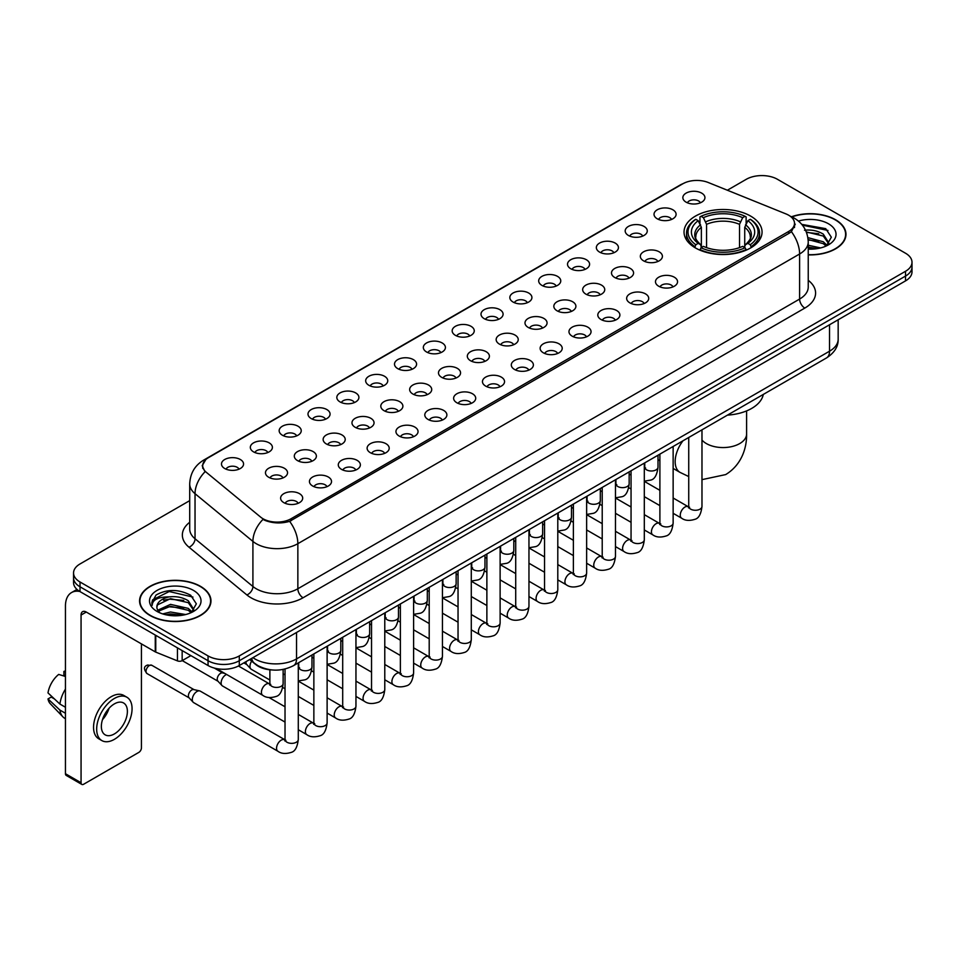 <?xml version="1.0" encoding="UTF-8"?>
<svg xmlns="http://www.w3.org/2000/svg" width="960" height="960" viewBox="0 0 960 960"><rect width="100%" height="100%" fill="white"/><g stroke="black" fill="none" stroke-linecap="round" stroke-linejoin="round"><path stroke-width="1.44" d="M750.636 216.096A39.012 22.524 0 0 0 708.12 211.212A39.012 22.524 0 0 0 684.036 232.02A39.012 22.524 0 0 0 695.46 247.944A39.012 22.524 0 0 0 737.976 252.828A39.012 22.524 0 0 0 762.06 232.02A39.012 22.524 0 0 0 750.636 216.096M657.252 218.796A11.04 6.372 180 0 1 655.068 216.996A11.04 6.372 180 0 1 658.716 209.076A11.04 6.372 180 0 1 672.864 209.784A11.04 6.372 180 0 1 675.06 216.996A11.04 6.372 180 0 1 657.252 218.796M671.52 219.456A6.624 3.828 0 0 0 669.744 217.596A6.624 3.828 0 0 0 663.216 216.624A6.624 3.828 0 0 0 658.596 219.456M628.416 235.452A11.04 6.372 180 0 1 626.232 233.64A11.04 6.372 180 0 1 629.88 225.72A11.04 6.372 180 0 1 644.028 226.428A11.04 6.372 180 0 1 646.224 233.64A11.04 6.372 180 0 1 628.416 235.452M642.684 236.112A6.624 3.828 0 0 0 640.908 234.24A6.624 3.828 0 0 0 634.38 233.28A6.624 3.828 0 0 0 629.76 236.112M599.58 252.096A11.04 6.372 180 0 1 597.396 250.296A11.04 6.372 180 0 1 601.044 242.364A11.04 6.372 180 0 1 615.192 243.084A11.04 6.372 180 0 1 617.388 250.296A11.04 6.372 180 0 1 599.58 252.096M613.848 252.756A6.624 3.828 0 0 0 612.072 250.896A6.624 3.828 0 0 0 605.544 249.924A6.624 3.828 0 0 0 600.924 252.756M570.744 268.74A11.04 6.372 180 0 1 568.56 266.94A11.04 6.372 180 0 1 572.208 259.02A11.04 6.372 180 0 1 586.356 259.728A11.04 6.372 180 0 1 588.552 266.94A11.04 6.372 180 0 1 570.744 268.74M585.012 269.4A6.624 3.828 0 0 0 583.236 267.54A6.624 3.828 0 0 0 576.708 266.568A6.624 3.828 0 0 0 572.088 269.4M541.908 285.396A11.04 6.372 180 0 1 539.724 283.584A11.04 6.372 180 0 1 543.372 275.664A11.04 6.372 180 0 1 557.52 276.372A11.04 6.372 180 0 1 559.716 283.584A11.04 6.372 180 0 1 541.908 285.396M556.176 286.056A6.624 3.828 0 0 0 554.4 284.184A6.624 3.828 0 0 0 547.872 283.224A6.624 3.828 0 0 0 543.252 286.056M513.072 302.04A11.04 6.372 180 0 1 510.888 300.24A11.04 6.372 180 0 1 514.536 292.308A11.04 6.372 180 0 1 528.684 293.028A11.04 6.372 180 0 1 530.88 300.24A11.04 6.372 180 0 1 513.072 302.04M527.34 302.7A6.624 3.828 0 0 0 525.564 300.84A6.624 3.828 0 0 0 519.036 299.868A6.624 3.828 0 0 0 514.416 302.7M484.236 318.684A11.04 6.372 180 0 1 482.052 316.884A11.04 6.372 180 0 1 485.7 308.964A11.04 6.372 180 0 1 499.86 309.672A11.04 6.372 180 0 1 502.044 316.884A11.04 6.372 180 0 1 484.236 318.684M498.504 319.344A6.624 3.828 0 0 0 496.728 317.484A6.624 3.828 0 0 0 490.2 316.512A6.624 3.828 0 0 0 485.58 319.344M455.4 335.34A11.04 6.372 180 0 1 453.216 333.528A11.04 6.372 180 0 1 456.864 325.608A11.04 6.372 180 0 1 471.024 326.316A11.04 6.372 180 0 1 473.208 333.528A11.04 6.372 180 0 1 455.4 335.34M469.668 336A6.624 3.828 0 0 0 467.892 334.128A6.624 3.828 0 0 0 461.364 333.168A6.624 3.828 0 0 0 456.744 336M426.564 351.984A11.04 6.372 180 0 1 424.38 350.184A11.04 6.372 180 0 1 428.028 342.252A11.04 6.372 180 0 1 442.188 342.972A11.04 6.372 180 0 1 444.372 350.184A11.04 6.372 180 0 1 426.564 351.984M440.832 352.644A6.624 3.828 0 0 0 439.056 350.784A6.624 3.828 0 0 0 432.528 349.812A6.624 3.828 0 0 0 427.908 352.644M397.728 368.628A11.04 6.372 180 0 1 395.544 366.828A11.04 6.372 180 0 1 399.204 358.908A11.04 6.372 180 0 1 413.352 359.616A11.04 6.372 180 0 1 415.536 366.828A11.04 6.372 180 0 1 397.728 368.628M411.996 369.288A6.624 3.828 0 0 0 410.22 367.428A6.624 3.828 0 0 0 403.692 366.456A6.624 3.828 0 0 0 399.072 369.288M368.892 385.284A11.04 6.372 180 0 1 366.708 383.472A11.04 6.372 180 0 1 370.368 375.552A11.04 6.372 180 0 1 384.516 376.26A11.04 6.372 180 0 1 386.7 383.472A11.04 6.372 180 0 1 368.892 385.284M383.172 385.944A6.624 3.828 0 0 0 381.384 384.084A6.624 3.828 0 0 0 374.856 383.112A6.624 3.828 0 0 0 370.236 385.944M340.056 401.928A11.04 6.372 180 0 1 337.872 400.128A11.04 6.372 180 0 1 341.532 392.208A11.04 6.372 180 0 1 355.68 392.916A11.04 6.372 180 0 1 357.864 400.128A11.04 6.372 180 0 1 340.056 401.928M354.336 402.588A6.624 3.828 0 0 0 352.548 400.728A6.624 3.828 0 0 0 346.02 399.756A6.624 3.828 0 0 0 341.4 402.588M311.22 418.572A11.04 6.372 180 0 1 309.036 416.772A11.04 6.372 180 0 1 312.696 408.852A11.04 6.372 180 0 1 326.844 409.56A11.04 6.372 180 0 1 329.028 416.772A11.04 6.372 180 0 1 311.22 418.572M325.5 419.232A6.624 3.828 0 0 0 323.712 417.372A6.624 3.828 0 0 0 317.196 416.4A6.624 3.828 0 0 0 312.564 419.232M282.384 435.228A11.04 6.372 180 0 1 280.2 433.416A11.04 6.372 180 0 1 283.86 425.496A11.04 6.372 180 0 1 298.008 426.204A11.04 6.372 180 0 1 300.192 433.416A11.04 6.372 180 0 1 282.384 435.228M296.664 435.888A6.624 3.828 0 0 0 294.876 434.028A6.624 3.828 0 0 0 288.36 433.056A6.624 3.828 0 0 0 283.728 435.888M253.548 451.872A11.04 6.372 180 0 1 251.364 450.072A11.04 6.372 180 0 1 255.024 442.152A11.04 6.372 180 0 1 269.172 442.86A11.04 6.372 180 0 1 271.356 450.072A11.04 6.372 180 0 1 253.548 451.872M267.828 452.532A6.624 3.828 0 0 0 266.04 450.672A6.624 3.828 0 0 0 259.524 449.7A6.624 3.828 0 0 0 254.904 452.532M224.712 468.516A11.04 6.372 180 0 1 222.528 466.716A11.04 6.372 180 0 1 226.188 458.796A11.04 6.372 180 0 1 240.336 459.504A11.04 6.372 180 0 1 242.52 466.716A11.04 6.372 180 0 1 224.712 468.516M238.992 469.188A6.624 3.828 0 0 0 237.204 467.316A6.624 3.828 0 0 0 230.688 466.344A6.624 3.828 0 0 0 226.068 469.188M686.088 202.152A11.04 6.372 180 0 1 683.904 200.352A11.04 6.372 180 0 1 687.552 192.42A11.04 6.372 180 0 1 701.7 193.14A11.04 6.372 180 0 1 703.896 200.352A11.04 6.372 180 0 1 686.088 202.152M700.356 202.812A6.624 3.828 0 0 0 698.58 200.952A6.624 3.828 0 0 0 692.052 199.98A6.624 3.828 0 0 0 687.432 202.812M643.56 260.844A11.04 6.372 180 0 1 641.376 259.032A11.04 6.372 180 0 1 645.036 251.112A11.04 6.372 180 0 1 659.184 251.82A11.04 6.372 180 0 1 661.368 259.032A11.04 6.372 180 0 1 643.56 260.844M657.84 261.504A6.624 3.828 0 0 0 656.052 259.632A6.624 3.828 0 0 0 649.524 258.672A6.624 3.828 0 0 0 644.904 261.504M614.724 277.488A11.04 6.372 180 0 1 612.54 275.688A11.04 6.372 180 0 1 616.2 267.756A11.04 6.372 180 0 1 630.348 268.476A11.04 6.372 180 0 1 632.532 275.688A11.04 6.372 180 0 1 614.724 277.488M629.004 278.148A6.624 3.828 0 0 0 627.216 276.288A6.624 3.828 0 0 0 620.688 275.316A6.624 3.828 0 0 0 616.068 278.148M585.888 294.132A11.04 6.372 180 0 1 583.704 292.332A11.04 6.372 180 0 1 587.364 284.412A11.04 6.372 180 0 1 601.512 285.12A11.04 6.372 180 0 1 603.696 292.332A11.04 6.372 180 0 1 585.888 294.132M600.168 294.792A6.624 3.828 0 0 0 598.38 292.932A6.624 3.828 0 0 0 591.864 291.96A6.624 3.828 0 0 0 587.232 294.792M557.052 310.788A11.04 6.372 180 0 1 554.868 308.976A11.04 6.372 180 0 1 558.528 301.056A11.04 6.372 180 0 1 572.676 301.764A11.04 6.372 180 0 1 574.86 308.976A11.04 6.372 180 0 1 557.052 310.788M571.332 311.448A6.624 3.828 0 0 0 569.544 309.588A6.624 3.828 0 0 0 563.028 308.616A6.624 3.828 0 0 0 558.396 311.448M528.216 327.432A11.04 6.372 180 0 1 526.032 325.632A11.04 6.372 180 0 1 529.692 317.712A11.04 6.372 180 0 1 543.84 318.42A11.04 6.372 180 0 1 546.024 325.632A11.04 6.372 180 0 1 528.216 327.432M542.496 328.092A6.624 3.828 0 0 0 540.708 326.232A6.624 3.828 0 0 0 534.192 325.26A6.624 3.828 0 0 0 529.572 328.092M499.38 344.076A11.04 6.372 180 0 1 497.196 342.276A11.04 6.372 180 0 1 500.856 334.356A11.04 6.372 180 0 1 515.004 335.064A11.04 6.372 180 0 1 517.188 342.276A11.04 6.372 180 0 1 499.38 344.076M513.66 344.736A6.624 3.828 0 0 0 511.872 342.876A6.624 3.828 0 0 0 505.356 341.904A6.624 3.828 0 0 0 500.736 344.736M470.544 360.732A11.04 6.372 180 0 1 468.36 358.92A11.04 6.372 180 0 1 472.02 351A11.04 6.372 180 0 1 486.168 351.708A11.04 6.372 180 0 1 488.352 358.92A11.04 6.372 180 0 1 470.544 360.732M484.824 361.392A6.624 3.828 0 0 0 483.036 359.532A6.624 3.828 0 0 0 476.52 358.56A6.624 3.828 0 0 0 471.9 361.392M441.72 377.376A11.04 6.372 180 0 1 439.524 375.576A11.04 6.372 180 0 1 443.184 367.656A11.04 6.372 180 0 1 457.332 368.364A11.04 6.372 180 0 1 459.516 375.576A11.04 6.372 180 0 1 441.72 377.376M455.988 378.036A6.624 3.828 0 0 0 454.212 376.176A6.624 3.828 0 0 0 447.684 375.204A6.624 3.828 0 0 0 443.064 378.036M412.884 394.02A11.04 6.372 180 0 1 410.688 392.22A11.04 6.372 180 0 1 414.348 384.3A11.04 6.372 180 0 1 428.496 385.008A11.04 6.372 180 0 1 430.68 392.22A11.04 6.372 180 0 1 412.884 394.02M427.152 394.692A6.624 3.828 0 0 0 425.376 392.82A6.624 3.828 0 0 0 418.848 391.848A6.624 3.828 0 0 0 414.228 394.692M384.048 410.676A11.04 6.372 180 0 1 381.852 408.876A11.04 6.372 180 0 1 385.512 400.944A11.04 6.372 180 0 1 399.66 401.664A11.04 6.372 180 0 1 401.844 408.876A11.04 6.372 180 0 1 384.048 410.676M398.316 411.336A6.624 3.828 0 0 0 396.54 409.476A6.624 3.828 0 0 0 390.012 408.504A6.624 3.828 0 0 0 385.392 411.336M355.212 427.32A11.04 6.372 180 0 1 353.016 425.52A11.04 6.372 180 0 1 356.676 417.6A11.04 6.372 180 0 1 370.824 418.308A11.04 6.372 180 0 1 373.008 425.52A11.04 6.372 180 0 1 355.212 427.32M369.48 427.98A6.624 3.828 0 0 0 367.704 426.12A6.624 3.828 0 0 0 361.176 425.148A6.624 3.828 0 0 0 356.556 427.98M326.376 443.964A11.04 6.372 180 0 1 324.18 442.164A11.04 6.372 180 0 1 327.84 434.244A11.04 6.372 180 0 1 341.988 434.952A11.04 6.372 180 0 1 344.172 442.164A11.04 6.372 180 0 1 326.376 443.964M340.644 444.636A6.624 3.828 0 0 0 338.868 442.764A6.624 3.828 0 0 0 332.34 441.804A6.624 3.828 0 0 0 327.72 444.636M297.54 460.62A11.04 6.372 180 0 1 295.344 458.82A11.04 6.372 180 0 1 299.004 450.888A11.04 6.372 180 0 1 313.152 451.608A11.04 6.372 180 0 1 315.336 458.82A11.04 6.372 180 0 1 297.54 460.62M311.808 461.28A6.624 3.828 0 0 0 310.032 459.42A6.624 3.828 0 0 0 303.504 458.448A6.624 3.828 0 0 0 298.884 461.28M268.704 477.264A11.04 6.372 180 0 1 266.508 475.464A11.04 6.372 180 0 1 270.168 467.544A11.04 6.372 180 0 1 284.316 468.252A11.04 6.372 180 0 1 286.5 475.464A11.04 6.372 180 0 1 268.704 477.264M282.972 477.924A6.624 3.828 0 0 0 281.196 476.064A6.624 3.828 0 0 0 274.668 475.092A6.624 3.828 0 0 0 270.048 477.924M658.716 286.236A11.04 6.372 180 0 1 656.52 284.424A11.04 6.372 180 0 1 660.18 276.504A11.04 6.372 180 0 1 674.328 277.212A11.04 6.372 180 0 1 676.512 284.424A11.04 6.372 180 0 1 658.716 286.236M672.984 286.896A6.624 3.828 0 0 0 671.208 285.036A6.624 3.828 0 0 0 664.68 284.064A6.624 3.828 0 0 0 660.06 286.896M629.88 302.88A11.04 6.372 180 0 1 627.684 301.08A11.04 6.372 180 0 1 631.344 293.16A11.04 6.372 180 0 1 645.492 293.868A11.04 6.372 180 0 1 647.676 301.08A11.04 6.372 180 0 1 629.88 302.88M644.148 303.54A6.624 3.828 0 0 0 642.372 301.68A6.624 3.828 0 0 0 635.844 300.708A6.624 3.828 0 0 0 631.224 303.54M601.044 319.524A11.04 6.372 180 0 1 598.848 317.724A11.04 6.372 180 0 1 602.508 309.804A11.04 6.372 180 0 1 616.656 310.512A11.04 6.372 180 0 1 618.84 317.724A11.04 6.372 180 0 1 601.044 319.524M615.312 320.196A6.624 3.828 0 0 0 613.536 318.324A6.624 3.828 0 0 0 607.008 317.352A6.624 3.828 0 0 0 602.388 320.196M572.208 336.18A11.04 6.372 180 0 1 570.012 334.38A11.04 6.372 180 0 1 573.672 326.448A11.04 6.372 180 0 1 587.82 327.168A11.04 6.372 180 0 1 590.004 334.38A11.04 6.372 180 0 1 572.208 336.18M586.476 336.84A6.624 3.828 0 0 0 584.7 334.98A6.624 3.828 0 0 0 578.172 334.008A6.624 3.828 0 0 0 573.552 336.84M543.372 352.824A11.04 6.372 180 0 1 541.176 351.024A11.04 6.372 180 0 1 544.836 343.104A11.04 6.372 180 0 1 558.984 343.812A11.04 6.372 180 0 1 561.168 351.024A11.04 6.372 180 0 1 543.372 352.824M557.64 353.484A6.624 3.828 0 0 0 555.864 351.624A6.624 3.828 0 0 0 549.336 350.652A6.624 3.828 0 0 0 544.716 353.484M514.536 369.468A11.04 6.372 180 0 1 512.34 367.668A11.04 6.372 180 0 1 516 359.748A11.04 6.372 180 0 1 530.148 360.456A11.04 6.372 180 0 1 532.344 367.668A11.04 6.372 180 0 1 514.536 369.468M528.804 370.14A6.624 3.828 0 0 0 527.028 368.268A6.624 3.828 0 0 0 520.5 367.308A6.624 3.828 0 0 0 515.88 370.14M485.7 386.124A11.04 6.372 180 0 1 483.504 384.324A11.04 6.372 180 0 1 487.164 376.392A11.04 6.372 180 0 1 501.312 377.112A11.04 6.372 180 0 1 503.508 384.324A11.04 6.372 180 0 1 485.7 386.124M499.968 386.784A6.624 3.828 0 0 0 498.192 384.924A6.624 3.828 0 0 0 491.664 383.952A6.624 3.828 0 0 0 487.044 386.784M456.864 402.768A11.04 6.372 180 0 1 454.668 400.968A11.04 6.372 180 0 1 458.328 393.048A11.04 6.372 180 0 1 472.476 393.756A11.04 6.372 180 0 1 474.672 400.968A11.04 6.372 180 0 1 456.864 402.768M471.132 403.428A6.624 3.828 0 0 0 469.356 401.568A6.624 3.828 0 0 0 462.828 400.596A6.624 3.828 0 0 0 458.208 403.428M428.028 419.424A11.04 6.372 180 0 1 425.832 417.612A11.04 6.372 180 0 1 429.492 409.692A11.04 6.372 180 0 1 443.64 410.4A11.04 6.372 180 0 1 445.836 417.612A11.04 6.372 180 0 1 428.028 419.424M442.296 420.084A6.624 3.828 0 0 0 440.52 418.212A6.624 3.828 0 0 0 433.992 417.252A6.624 3.828 0 0 0 429.372 420.084M399.192 436.068A11.04 6.372 180 0 1 396.996 434.268A11.04 6.372 180 0 1 400.656 426.336A11.04 6.372 180 0 1 414.804 427.056A11.04 6.372 180 0 1 417 434.268A11.04 6.372 180 0 1 399.192 436.068M413.46 436.728A6.624 3.828 0 0 0 411.684 434.868A6.624 3.828 0 0 0 405.156 433.896A6.624 3.828 0 0 0 400.536 436.728M370.356 452.712A11.04 6.372 180 0 1 368.16 450.912A11.04 6.372 180 0 1 371.82 442.992A11.04 6.372 180 0 1 385.968 443.7A11.04 6.372 180 0 1 388.164 450.912A11.04 6.372 180 0 1 370.356 452.712M384.624 453.372A6.624 3.828 0 0 0 382.848 451.512A6.624 3.828 0 0 0 376.32 450.54A6.624 3.828 0 0 0 371.7 453.372M341.52 469.368A11.04 6.372 180 0 1 339.324 467.556A11.04 6.372 180 0 1 342.984 459.636A11.04 6.372 180 0 1 357.132 460.344A11.04 6.372 180 0 1 359.328 467.556A11.04 6.372 180 0 1 341.52 469.368M355.788 470.028A6.624 3.828 0 0 0 354.012 468.156A6.624 3.828 0 0 0 347.484 467.196A6.624 3.828 0 0 0 342.864 470.028M312.684 486.012A11.04 6.372 180 0 1 310.488 484.212A11.04 6.372 180 0 1 314.148 476.28A11.04 6.372 180 0 1 328.296 477A11.04 6.372 180 0 1 330.492 484.212A11.04 6.372 180 0 1 312.684 486.012M326.952 486.672A6.624 3.828 0 0 0 325.176 484.812A6.624 3.828 0 0 0 318.648 483.84A6.624 3.828 0 0 0 314.028 486.672M283.848 502.656A11.04 6.372 180 0 1 281.652 500.856A11.04 6.372 180 0 1 285.312 492.936A11.04 6.372 180 0 1 299.46 493.644A11.04 6.372 180 0 1 301.656 500.856A11.04 6.372 180 0 1 283.848 502.656M298.116 503.316A6.624 3.828 0 0 0 296.34 501.456A6.624 3.828 0 0 0 289.812 500.484A6.624 3.828 0 0 0 285.192 503.316M786.024 213.936A19.872 11.472 180 0 1 788.676 215.22A19.872 11.472 180 0 1 794.496 223.332A19.872 11.472 180 0 1 788.676 231.456L291.084 518.736A19.872 11.472 180 0 1 260.748 517.2L206.304 472.308A19.872 11.472 180 0 1 202.704 465.732A19.872 11.472 180 0 1 208.524 457.62L682.812 183.792A19.872 11.472 180 0 1 708.264 182.508L786.024 213.936M272.376 669.984A22.08 12.744 180 0 1 255.828 664.584L249.696 659.532M808.236 254.88A35.7 20.616 0 0 0 845.976 234.312A35.7 20.616 0 0 0 835.524 219.732A35.7 20.616 0 0 0 791.544 216.756M200.52 586.356A35.7 20.616 0 0 0 161.604 581.88A35.7 20.616 0 0 0 139.572 600.924A35.7 20.616 0 0 0 150.024 615.504A35.7 20.616 0 0 0 188.928 619.968A35.7 20.616 0 0 0 210.972 600.924A35.7 20.616 0 0 0 200.52 586.356M795.276 224.172L791.388 231.648L789.456 233.064L289.62 521.34C281.316 523.728 273.144 523.428 265.116 520.452L262.968 519.408A25.764 17.232 129.5 0 0 252.912 541.404L195.036 493.692A29.448 17.004 180 0 1 189.708 483.936L189.708 529.008A29.448 17.004 0 0 0 195.036 538.764L252.912 586.488A29.448 17.004 0 0 0 256.212 588.756A29.448 17.004 0 0 0 297.852 588.756L799.608 299.064A29.448 17.004 0 0 0 808.236 287.04L808.236 241.968A29.448 17.004 180 0 1 799.608 253.992A25.764 14.88 -120 0 0 791.388 231.648M189.708 500.64L80.016 563.964A22.08 12.744 0 0 0 73.548 572.976L73.548 582.6A22.08 12.744 0 0 0 80.016 591.612L208.056 665.532L208.056 660.732A22.08 12.744 0 0 0 239.292 660.732L905.532 276.072A22.08 12.744 0 0 0 912 267.06A22.08 12.744 0 0 1 905.532 276.072L239.292 660.732A22.08 12.744 0 0 1 208.056 660.732L80.016 586.8L208.056 660.732L208.056 655.92A22.08 12.744 0 0 0 239.292 655.92L905.532 271.272A22.08 12.744 0 0 0 912 262.248A22.08 12.744 0 0 0 905.532 253.236L777.492 179.316A22.08 12.744 0 0 0 746.256 179.316L727.368 190.224M73.548 577.788A22.08 12.744 0 0 0 80.016 586.8A22.08 12.744 0 0 1 73.548 577.788M808.236 280.308A36.804 21.252 180 0 1 804.816 308.076L303.048 597.768A36.804 21.252 180 0 1 251.004 597.768A36.804 21.252 180 0 1 246.876 594.936L189 547.212A7.356 4.92 -50.5 0 0 195.036 538.764L195.036 493.692A25.764 17.232 129.5 0 1 205.02 471.768L202.2 465.72L205.836 459.528M73.548 572.976A22.08 12.744 0 0 0 80.016 581.988L208.056 655.92M208.056 665.532A22.08 12.744 0 0 0 239.292 665.532L905.532 280.884A22.08 12.744 0 0 0 912 271.872L912 262.248M808.236 254.676A35.328 20.4 0 0 0 845.616 234.312A35.328 20.4 0 0 0 835.26 219.876A35.328 20.4 0 0 0 791.856 216.9M808.236 245.256L820.644 247.92M808.236 247.164L817.476 248.592M807.888 237.624L823.296 241.776L827.076 245.388M808.128 239.532L823.296 243.684L826.092 246.048M804.492 230.232C811.548 229.488 817.824 230.796 823.296 234.144L828.684 242.616L828.552 244.02M806.316 231.96L823.296 236.052L828.624 243.576M808.236 249.132A25.764 14.88 0 0 0 828.504 244.824A25.764 14.88 0 0 0 828.492 223.788A25.764 14.88 0 0 0 798.456 221.088M826.404 245.904L831.348 237.204L825.696 228.636L801.744 224.376M802.38 225.144L827.976 230.448M806.472 232.38L818.772 233.772M808.164 239.964L818.772 241.404M808.236 247.596L817.2 248.64M150.288 615.348A35.328 20.4 0 0 0 188.796 619.776A35.328 20.4 0 0 0 210.6 600.924A35.328 20.4 0 0 0 200.256 586.5A35.328 20.4 0 0 0 161.748 582.084A35.328 20.4 0 0 0 139.932 600.924A35.328 20.4 0 0 0 150.288 615.348M162.708 613.908L170.508 612L185.628 614.544M165.756 614.748L170.508 613.908L182.46 615.204M191.388 612.528L196.344 603.816L190.692 595.248C178.584 588.996 167.04 588.924 156.048 595.032L151.8 602.808L152.208 605.304C152.448 599.7 158.208 596.892 169.476 596.856A18.408 10.62 0 0 0 156.864 606.936A18.408 10.62 0 0 0 157.764 610.212L170.508 604.368L188.28 608.388L192.072 612M158.376 611.22L170.508 606.276L188.28 610.308L191.076 612.672M169.476 596.856C176.544 596.112 182.808 597.408 188.28 600.756L193.668 609.24L193.548 610.644M156.876 607.14L157.5 604.884L170.508 598.644L188.28 602.664L193.608 610.188M157.764 610.212L159.96 612.888M193.488 590.412A25.764 14.88 0 0 0 157.056 590.412A25.764 14.88 0 0 0 157.056 611.448A25.764 14.88 0 0 0 193.488 611.448A25.764 14.88 0 0 0 193.488 590.412M151.812 602.976L152.604 599.832L169.2 591.528L192.96 597.072M163.5 600.216L169.2 599.16L183.768 600.396M163.5 607.848L169.2 606.792L183.768 608.028M166.248 614.856L182.184 615.252M694.752 247.536L695.808 244.74A35.04 20.232 0 0 1 695.808 219.3L698.208 220.692A31.656 18.276 0 0 0 698.208 243.348L700.596 244.704L701.364 247.548M701.364 246.384L701.364 227.352L698.208 220.692M699.96 223.704L699.96 216.888L701.004 216.288A35.04 20.232 0 0 1 745.08 216.288L742.668 217.68A31.656 18.276 0 0 0 703.416 217.68L706.56 224.352L706.56 247.62M739.524 247.62L739.524 224.352L742.668 217.68M727.44 415.128A40.488 23.376 0 0 0 763.296 394.428M699.96 249.552A36.516 21.084 0 0 0 746.124 249.552L745.08 247.752A35.04 20.232 0 0 1 701.004 247.752L699.96 250.176M746.124 250.176L746.124 249.552M695.808 219.3L694.752 219.9A36.516 21.084 0 0 0 686.532 233.22A36.516 21.084 0 0 0 694.752 246.552M745.08 216.288L746.124 216.888L746.124 223.704M701.004 247.752L703.416 246.36A31.656 18.276 0 0 0 742.668 246.36L745.08 247.752M698.208 243.348L695.808 244.74M703.416 217.68L701.004 216.288M700.596 224.784A28.308 16.344 0 0 0 700.596 244.704L700.728 244.788C696.708 240.9 695.064 238.26 695.808 236.868A27.24 15.72 0 0 1 701.364 227.352M751.332 246.552A36.516 21.084 0 0 0 759.552 233.22A36.516 21.084 0 0 0 751.332 219.9L750.288 219.3A35.04 20.232 0 0 1 750.288 244.74L751.332 247.536M750.288 244.74L747.876 243.348A31.656 18.276 0 0 0 747.876 220.692L750.288 219.3M747.876 220.692L744.732 227.352L744.732 246.384L745.5 244.704L747.876 243.348M744.732 227.352A27.24 15.72 0 0 1 750.276 236.868C751.02 238.272 749.388 240.912 745.368 244.788L745.5 244.704A28.308 16.344 0 0 0 745.5 224.784M744.732 247.548L744.732 246.384M269.88 680.028L251.328 669.324A6.624 3.828 -60 0 1 250.8 668.892A6.624 3.828 -60 0 1 249.96 666.288A6.624 3.828 -60 0 1 251.652 661.14M247.044 664.728A4.788 2.76 -60 0 1 246.66 664.416A4.788 2.76 -60 0 1 246.06 662.532A4.788 2.76 -60 0 1 246.144 661.572M285.024 722.076L222.504 685.968A6.624 3.828 -60 0 1 221.964 685.536A6.624 3.828 -60 0 1 221.124 682.932A6.624 3.828 -60 0 1 225.816 674.82A6.624 3.828 -60 0 1 226.596 674.448M218.208 681.372A4.788 2.76 -60 0 1 217.824 681.06A4.788 2.76 -60 0 1 217.224 679.176A4.788 2.76 -60 0 1 220.608 673.32A4.788 2.76 -60 0 1 222.54 672.9L224.808 673.416M298.284 662.904L298.284 739.524C297.372 747.216 294.984 751.512 291.132 752.412C285.66 754.104 281.256 753.732 277.932 751.272L193.668 702.624A6.624 3.828 -60 0 1 193.128 702.192A6.624 3.828 -60 0 1 192.288 699.588A6.624 3.828 -60 0 1 196.98 691.476A6.624 3.828 -60 0 1 199.644 690.9A6.624 3.828 -60 0 1 200.292 691.14L285.9 740.328M189.372 698.016A4.788 2.76 -60 0 1 188.988 697.716A4.788 2.76 -60 0 1 188.388 695.832A4.788 2.76 -60 0 1 191.772 689.964A4.788 2.76 -60 0 1 193.704 689.556L199.644 690.9M182.16 650.58L182.16 660.648L190.884 655.62M79.764 591.468A29.448 17.004 -120 0 0 71.544 592.56A29.448 17.004 -120 0 0 65.448 606.036L65.448 773.724L81.06 782.736L81.06 615.048A7.356 4.248 60 0 1 82.584 611.676A7.356 4.248 60 0 1 86.268 612.048L155.268 651.876L155.268 635.052M81.06 782.736A3.684 2.124 120 0 0 81.816 784.416L66.204 775.404A3.684 2.124 -60 0 1 65.448 773.724M81.816 784.416A3.684 2.124 120 0 0 83.664 784.236L138.84 752.388A3.684 2.124 120 0 0 141.432 747.876L141.432 643.896M182.16 660.648A3.684 2.124 180 0 1 177.456 660.888L155.76 652.116A3.684 2.124 180 0 1 155.268 651.876M114.372 733.932A18.408 10.62 120 0 0 126.396 717.72A18.408 10.62 120 0 0 123.576 702.972A18.408 10.62 120 0 0 114.372 703.884A18.408 10.62 120 0 0 102.348 720.096A18.408 10.62 120 0 0 105.168 734.844A18.408 10.62 120 0 0 114.372 733.932M102.48 719.664A18.408 10.62 120 0 0 109.08 708.228M65.448 671.892L63.888 671.424L63.888 675.12L65.448 676.02M126.888 697.236L123.768 695.436A25.032 14.448 120 0 0 111.252 696.672A25.032 14.448 120 0 0 94.896 718.728A25.032 14.448 120 0 0 98.736 738.78L101.856 740.58A25.032 14.448 120 0 0 114.372 739.344A25.032 14.448 120 0 0 130.716 717.288A25.032 14.448 120 0 0 126.888 697.236A25.032 14.448 120 0 0 114.372 698.472A25.032 14.448 120 0 0 98.016 720.528A25.032 14.448 120 0 0 101.856 740.58M65.448 689.1A24.288 14.028 120 0 0 59.916 704.064L48 692.916A19.14 11.052 120 0 1 58.68 674.424L65.448 676.476M65.448 707.256L59.916 704.064M54.444 698.952L51.204 697.08L48 698.928L59.916 710.076L65.448 713.268M59.916 710.076A24.288 14.028 120 0 0 62.916 716.868A24.288 14.028 120 0 0 64.752 718.308L65.448 718.704M65.448 670.98A19.14 11.052 120 0 0 63.888 671.424M48 698.928A19.14 11.052 120 0 0 50.268 703.692L62.916 716.868M291.084 518.736L291.084 520.764M788.676 231.456L788.676 233.52M303.048 597.768A7.356 4.248 60 0 1 297.852 588.756L297.852 543.684A29.448 17.004 180 0 1 256.212 543.684A29.448 17.004 180 0 1 252.912 541.404L252.912 586.488A7.356 4.92 -50.5 0 1 246.876 594.936M808.236 241.968C807.732 231.384 803.088 223.44 794.28 218.148L790.56 216.348A25.764 12.06 112 0 0 790.212 216.216M289.62 521.34A25.764 14.88 60 0 1 297.852 543.684L799.608 253.992L799.608 299.064A7.356 4.248 60 0 0 804.816 308.076M206.34 459.12A25.764 14.88 -120 0 0 203.664 460.116C194.856 465.408 190.2 473.352 189.708 483.936M203.664 460.116L680.652 184.74A25.764 14.88 60 0 1 682.596 183.912M189 547.212A36.804 21.252 180 0 1 189.708 522.276M239.292 655.92L239.292 665.532M905.532 271.272L905.532 280.884M80.016 581.988L80.016 591.612M252.924 657.66A29.448 17.004 0 0 0 254.904 658.92A29.448 17.004 0 0 0 296.544 658.92L829.536 351.204A29.448 17.004 0 0 0 838.164 339.18C838.38 346.488 834.492 352.74 826.488 357.948L293.496 665.664A14.724 8.496 60 0 0 296.544 658.92L296.544 632.484M829.536 324.756L829.536 351.204A14.724 8.496 60 0 1 826.488 357.948M251.736 658.356A14.724 9.852 129.5 0 0 254.304 663.144L249.828 659.448M746.604 410.904L746.604 433.968A23.556 13.596 180 0 1 739.704 443.58A23.556 13.596 180 0 1 706.392 443.58A23.556 13.596 180 0 1 701.976 440.052M688.728 476.544L680.04 472.392A23.556 13.596 -60 0 1 682.968 440.808M739.524 224.352A27.24 15.72 0 0 0 706.56 224.352M740.292 221.784A28.308 16.344 0 0 0 705.792 221.784M701.976 429.828L701.976 506.448A6.624 3.828 180 0 1 699.732 509.316A6.624 3.828 180 0 1 690.672 509.148A6.624 3.828 180 0 1 688.728 506.448L688.512 507.876L689.112 507.384M701.976 506.448C701.076 514.14 698.688 518.436 694.836 519.336C689.364 521.028 684.96 520.656 681.636 518.196A6.624 3.828 -60 0 1 680.616 512.892A6.624 3.828 -60 0 1 684.948 507.048A6.624 3.828 -60 0 1 685.236 506.892A6.624 3.828 -60 0 1 688.26 506.724L689.604 507.252M673.14 446.472L673.14 523.092A6.624 3.828 180 0 1 670.896 525.96A6.624 3.828 180 0 1 661.836 525.804A6.624 3.828 180 0 1 659.892 523.092L659.676 524.532L660.276 524.04M673.14 523.092C672.24 530.784 669.852 535.092 666 535.992C660.528 537.684 656.124 537.3 652.8 534.84A6.624 3.828 -60 0 1 651.78 529.536A6.624 3.828 -60 0 1 656.112 523.692A6.624 3.828 -60 0 1 656.4 523.536A6.624 3.828 -60 0 1 659.424 523.368L660.768 523.896M644.304 463.128L644.304 539.748A6.624 3.828 180 0 1 642.06 542.616A6.624 3.828 180 0 1 633 542.448A6.624 3.828 180 0 1 631.056 539.748L630.84 541.176L631.44 540.684M644.304 539.748C643.404 547.44 641.016 551.736 637.164 552.636C631.692 554.328 627.288 553.944 623.964 551.496A6.624 3.828 -60 0 1 622.944 546.18A6.624 3.828 -60 0 1 627.276 540.348A6.624 3.828 -60 0 1 627.564 540.192A6.624 3.828 -60 0 1 630.588 540.024L631.932 540.552M615.468 479.772L615.468 556.392A6.624 3.828 180 0 1 613.224 559.26A6.624 3.828 180 0 1 604.164 559.092A6.624 3.828 180 0 1 602.22 556.392L602.004 557.82L602.604 557.328M615.468 556.392C614.568 564.084 612.18 568.38 608.328 569.28C602.856 570.972 598.452 570.6 595.128 568.14A6.624 3.828 -60 0 1 594.108 562.836A6.624 3.828 -60 0 1 598.44 556.992A6.624 3.828 -60 0 1 598.728 556.836A6.624 3.828 -60 0 1 601.752 556.668L603.096 557.196M586.632 496.428L586.632 573.036A6.624 3.828 180 0 1 584.388 575.916A6.624 3.828 180 0 1 575.328 575.748A6.624 3.828 180 0 1 573.384 573.036L573.168 574.476L573.768 573.984M586.632 573.036C585.732 580.74 583.344 585.036 579.492 585.936C574.02 587.628 569.616 587.244 566.292 584.784A6.624 3.828 -60 0 1 565.272 579.48A6.624 3.828 -60 0 1 569.604 573.648A6.624 3.828 -60 0 1 569.892 573.48A6.624 3.828 -60 0 1 572.916 573.312L574.26 573.84M557.796 513.072L557.796 589.692A6.624 3.828 180 0 1 555.552 592.56A6.624 3.828 180 0 1 546.492 592.392A6.624 3.828 180 0 1 544.548 589.692L544.332 591.12L544.932 590.628M557.796 589.692C556.896 597.384 554.508 601.68 550.656 602.58C545.184 604.272 540.78 603.888 537.456 601.44A6.624 3.828 -60 0 1 536.436 596.124A6.624 3.828 -60 0 1 540.768 590.292A6.624 3.828 -60 0 1 541.056 590.136A6.624 3.828 -60 0 1 544.08 589.968L545.424 590.496M528.96 529.716L528.96 606.336A6.624 3.828 180 0 1 526.716 609.204A6.624 3.828 180 0 1 517.656 609.048A6.624 3.828 180 0 1 515.712 606.336L515.508 607.764L516.096 607.284M528.96 606.336C528.06 614.028 525.672 618.324 521.82 619.224C516.348 620.928 511.944 620.544 508.62 618.084A6.624 3.828 -60 0 1 507.6 612.78A6.624 3.828 -60 0 1 511.932 606.936A6.624 3.828 -60 0 1 512.22 606.78A6.624 3.828 -60 0 1 515.244 606.612L516.588 607.14M500.124 546.372L500.124 622.98A6.624 3.828 180 0 1 497.88 625.86A6.624 3.828 180 0 1 488.82 625.692A6.624 3.828 180 0 1 486.876 622.98L486.672 624.42L487.26 623.928M500.124 622.98C499.224 630.684 496.836 634.98 492.984 635.88C487.512 637.572 483.108 637.188 479.784 634.728A6.624 3.828 -60 0 1 478.764 629.424A6.624 3.828 -60 0 1 483.096 623.592A6.624 3.828 -60 0 1 483.384 623.424A6.624 3.828 -60 0 1 486.408 623.256L487.752 623.796M471.288 563.016L471.288 639.636A6.624 3.828 180 0 1 469.044 642.504A6.624 3.828 180 0 1 459.984 642.336A6.624 3.828 180 0 1 458.04 639.636L457.836 641.064L458.424 640.572M471.288 639.636C470.388 647.328 468 651.624 464.148 652.524C458.676 654.216 454.272 653.832 450.948 651.384A6.624 3.828 -60 0 1 449.928 646.068A6.624 3.828 -60 0 1 454.26 640.236A6.624 3.828 -60 0 1 454.548 640.08A6.624 3.828 -60 0 1 457.572 639.912L458.916 640.44M442.452 579.66L442.452 656.28A6.624 3.828 180 0 1 440.208 659.148A6.624 3.828 180 0 1 431.148 658.992A6.624 3.828 180 0 1 429.204 656.28L429 657.708L429.588 657.228M442.452 656.28C441.552 663.972 439.164 668.268 435.312 669.168C429.84 670.872 425.436 670.488 422.112 668.028A6.624 3.828 -60 0 1 421.092 662.724A6.624 3.828 -60 0 1 425.424 656.88A6.624 3.828 -60 0 1 425.712 656.724A6.624 3.828 -60 0 1 428.736 656.556L430.08 657.084M413.616 596.316L413.616 672.936A6.624 3.828 180 0 1 411.372 675.804A6.624 3.828 180 0 1 402.312 675.636A6.624 3.828 180 0 1 400.368 672.936L400.164 674.364L400.752 673.872M413.616 672.936C412.716 680.628 410.328 684.924 406.476 685.824C401.004 687.516 396.6 687.132 393.276 684.672A6.624 3.828 -60 0 1 392.256 679.368A6.624 3.828 -60 0 1 396.588 673.536A6.624 3.828 -60 0 1 396.876 673.368A6.624 3.828 -60 0 1 399.9 673.2L401.244 673.74M384.78 612.96L384.78 689.58A6.624 3.828 180 0 1 382.548 692.448A6.624 3.828 180 0 1 373.476 692.28A6.624 3.828 180 0 1 371.532 689.58L371.328 691.008L371.916 690.516M384.78 689.58C383.88 697.272 381.492 701.568 377.64 702.468C372.168 704.16 367.764 703.776 364.44 701.328A6.624 3.828 -60 0 1 363.42 696.012A6.624 3.828 -60 0 1 367.752 690.18A6.624 3.828 -60 0 1 368.04 690.024A6.624 3.828 -60 0 1 371.064 689.856L372.408 690.384M355.956 629.604L355.956 706.224A6.624 3.828 180 0 1 353.712 709.092A6.624 3.828 180 0 1 344.64 708.936A6.624 3.828 180 0 1 342.696 706.224L342.492 707.652L343.08 707.172M355.956 706.224C355.044 713.916 352.656 718.212 348.804 719.112C343.332 720.816 338.928 720.432 335.604 717.972A6.624 3.828 -60 0 1 334.584 712.668A6.624 3.828 -60 0 1 338.916 706.824A6.624 3.828 -60 0 1 339.204 706.668A6.624 3.828 -60 0 1 342.228 706.5L343.572 707.028M327.12 646.26L327.12 722.88A6.624 3.828 180 0 1 324.876 725.748A6.624 3.828 180 0 1 315.804 725.58A6.624 3.828 180 0 1 313.86 722.88L313.656 724.308L314.244 723.816M327.12 722.88C326.208 730.572 323.82 734.868 319.968 735.768C314.496 737.46 310.092 737.076 306.768 734.628A6.624 3.828 -60 0 1 305.748 729.312A6.624 3.828 -60 0 1 310.08 723.48A6.624 3.828 -60 0 1 310.368 723.312A6.624 3.828 -60 0 1 313.392 723.144L314.736 723.684M149.4 665.508A4.788 2.76 -60 0 1 151.788 665.268L147.012 665.268A4.788 2.76 60 0 1 149.4 665.508A4.788 2.76 -60 0 0 146.28 669.72A4.788 2.76 -60 0 0 147.012 673.56L189.168 697.896M298.284 739.524A6.624 3.828 180 0 1 296.04 742.392A6.624 3.828 180 0 1 286.968 742.224A6.624 3.828 180 0 1 285.024 739.524L284.82 740.952L285.408 740.46M277.932 751.272A6.624 3.828 -60 0 1 276.912 745.956A6.624 3.828 -60 0 1 281.244 740.124A6.624 3.828 -60 0 1 281.544 739.968A6.624 3.828 -60 0 1 284.556 739.8M657.996 455.22L657.996 467.172A6.624 3.828 180 0 1 655.752 470.04A6.624 3.828 180 0 1 646.692 469.872A6.624 3.828 180 0 1 644.748 467.172L644.748 462.876M629.16 471.876L629.16 483.816A6.624 3.828 180 0 1 626.916 486.684A6.624 3.828 180 0 1 617.856 486.528A6.624 3.828 180 0 1 615.912 483.816L615.912 479.52M600.324 488.52L600.324 500.472A6.624 3.828 180 0 1 598.08 503.34A6.624 3.828 180 0 1 589.02 503.172A6.624 3.828 180 0 1 587.076 500.472L587.076 496.164M571.488 505.164L571.488 517.116A6.624 3.828 180 0 1 569.244 519.984A6.624 3.828 180 0 1 560.184 519.816A6.624 3.828 180 0 1 558.24 517.116L558.24 512.82M542.652 521.82L542.652 533.76A6.624 3.828 180 0 1 540.408 536.628A6.624 3.828 180 0 1 531.348 536.472A6.624 3.828 180 0 1 529.404 533.76L529.404 529.464M513.816 538.464L513.816 550.416A6.624 3.828 180 0 1 511.572 553.284A6.624 3.828 180 0 1 502.512 553.116A6.624 3.828 180 0 1 500.568 550.416L500.568 546.108M484.98 555.108L484.98 567.06A6.624 3.828 180 0 1 482.736 569.928A6.624 3.828 180 0 1 473.676 569.76A6.624 3.828 180 0 1 471.732 567.06L471.732 562.764M456.144 571.764L456.144 583.704A6.624 3.828 180 0 1 453.9 586.572A6.624 3.828 180 0 1 444.84 586.416A6.624 3.828 180 0 1 442.896 583.704L442.896 579.408M427.308 588.408L427.308 600.36A6.624 3.828 180 0 1 425.064 603.228A6.624 3.828 180 0 1 416.004 603.06A6.624 3.828 180 0 1 414.06 600.36L414.06 596.052M398.472 605.052L398.472 617.004A6.624 3.828 180 0 1 396.228 619.872A6.624 3.828 180 0 1 387.168 619.704A6.624 3.828 180 0 1 385.224 617.004L385.224 612.708M369.636 621.708L369.636 633.648A6.624 3.828 180 0 1 367.392 636.528A6.624 3.828 180 0 1 358.332 636.36A6.624 3.828 180 0 1 356.388 633.648L356.388 629.352M340.8 638.352L340.8 650.304A6.624 3.828 180 0 1 338.556 653.172A6.624 3.828 180 0 1 329.496 653.004A6.624 3.828 180 0 1 327.552 650.304L327.552 645.996M311.964 654.996L311.964 666.948A6.624 3.828 180 0 1 309.72 669.816A6.624 3.828 180 0 1 300.66 669.66A6.624 3.828 180 0 1 298.716 666.948L298.716 662.652M283.128 669.432L283.128 683.592A6.624 3.828 180 0 1 280.884 686.472A6.624 3.828 180 0 1 271.824 686.304A6.624 3.828 180 0 1 269.88 683.592L269.88 669.804M216.384 668.556L262.788 695.34A6.624 3.828 -60 0 1 261.768 690.036A6.624 3.828 -60 0 1 266.1 684.204A6.624 3.828 -60 0 1 266.388 684.036A6.624 3.828 -60 0 1 269.412 683.868L238.452 666M81.06 615.048L86.268 612.048M155.76 635.34L155.76 652.116M177.456 660.888L177.456 647.868M202.704 465.732L202.704 468.288M794.496 223.332L794.496 227.556M680.652 184.74L685.368 182.544M293.496 665.664C281.652 671.616 269.808 671.616 257.952 665.664L254.304 663.144M838.164 339.18L838.164 319.776M845.616 237.264L845.616 234.312M210.6 603.876L210.6 600.924M139.932 603.876L139.932 600.924M746.604 433.968C746.916 447.576 741.744 464.88 725.676 474.588L701.976 479.64M680.04 472.392L673.14 468.42M659.892 460.764L657.996 459.672M686.532 239.964L686.532 233.22M759.552 239.964L759.552 233.22M681.636 518.196L673.14 513.3M659.892 505.644L644.304 496.644M631.056 489L628.764 487.68M688.728 437.484L688.728 506.448M688.26 506.724L673.14 498M659.892 490.344L644.304 481.344M652.8 534.84L644.304 529.944M631.056 522.3L615.468 513.3M602.22 505.644L599.928 504.324M659.892 454.128L659.892 523.092M659.424 523.368L644.304 514.644M631.056 507L615.468 498M623.964 551.496L615.468 546.588M602.22 538.944L586.632 529.944M573.384 522.3L571.092 520.968M631.056 470.772L631.056 539.748M630.588 540.024L615.468 531.288M602.22 523.644L586.632 514.644M595.128 568.14L586.632 563.244M573.384 555.588L557.796 546.588M544.548 538.944L542.256 537.624M602.22 487.428L602.22 556.392M601.752 556.668L586.632 547.944M573.384 540.288L557.796 531.288M566.292 584.784L557.796 579.888M544.548 572.244L528.96 563.244M515.712 555.588L513.42 554.268M573.384 504.072L573.384 573.036M572.916 573.312L557.796 564.588M544.548 556.944L528.96 547.944M537.456 601.44L528.96 596.532M515.712 588.888L500.124 579.888M486.876 572.244L484.584 570.912M544.548 520.716L544.548 589.692M544.08 589.968L528.96 581.232M515.712 573.588L500.124 564.588M508.62 618.084L500.124 613.188M486.876 605.532L471.288 596.532M458.04 588.888L455.748 587.568M515.712 537.372L515.712 606.336M515.244 606.612L500.124 597.888M486.876 590.232L471.288 581.232M479.784 634.728L471.288 629.832M458.04 622.188L442.452 613.188M429.204 605.532L426.912 604.212M486.876 554.016L486.876 622.98M486.408 623.256L471.288 614.532M458.04 606.888L442.452 597.888M450.948 651.384L442.452 646.476M429.204 638.832L413.616 629.832M400.368 622.188L398.076 620.856M458.04 570.66L458.04 639.636M457.572 639.912L442.452 631.176M429.204 623.532L413.616 614.532M422.112 668.028L413.616 663.132M400.368 655.476L384.78 646.476M371.532 638.832L369.24 637.512M429.204 587.316L429.204 656.28M428.736 656.556L413.616 647.832M400.368 640.176L384.78 631.176M393.276 684.672L384.78 679.776M371.532 672.132L355.956 663.132M342.696 655.476L340.404 654.156M400.368 603.96L400.368 672.936M399.9 673.2L384.78 664.476M371.532 656.832L355.956 647.832M364.44 701.328L355.956 696.42M342.696 688.776L327.12 679.776M313.86 672.132L311.568 670.8M371.532 620.604L371.532 689.58M371.064 689.856L355.956 681.12M342.696 673.476L327.12 664.476M335.604 717.972L327.12 713.076M313.86 705.42L298.284 696.42M285.024 688.776L282.732 687.456M243.876 662.892L246.84 664.596M342.696 637.26L342.696 706.224M342.228 706.5L327.12 697.776M313.86 690.12L298.284 681.12M246.66 664.416L250.8 668.892M306.768 734.628L298.284 729.72M182.244 660.612L218.004 681.252M313.86 653.904L313.86 722.88M313.392 723.144L298.284 714.42M285.024 706.776L269.04 697.536M217.824 681.06L221.964 685.536M214.308 668.064L222.78 672.96M285.024 669.012L285.024 739.524M188.988 697.716L193.128 702.192M151.788 665.268L193.944 689.604M147.012 673.56C143.652 669.384 143.652 666.624 147.012 665.268M645.624 467.976L644.28 467.448M644.304 481.164L650.844 480.06C654.708 479.16 657.084 474.864 657.996 467.172M631.056 475.116L629.16 474.024M645.132 468.108L644.532 468.6L644.748 467.172M616.788 484.62L615.444 484.092M615.468 497.808L622.008 496.716C625.872 495.804 628.248 491.508 629.16 483.816M602.22 491.76L600.324 490.668M616.296 484.764L615.696 485.256L615.912 483.816M587.952 501.276L586.608 500.736M586.632 514.452L593.172 513.36C597.036 512.46 599.412 508.164 600.324 500.472M573.384 508.416L571.488 507.312M587.46 501.408L586.86 501.9L587.076 500.472M559.116 517.92L557.772 517.392M557.796 531.108L564.348 530.004C568.2 529.104 570.576 524.808 571.488 517.116M544.548 525.06L542.652 523.968M558.624 518.052L558.024 518.544L558.24 517.116M530.28 534.564L528.936 534.036M528.96 547.752L535.512 546.66C539.364 545.76 541.74 541.452 542.652 533.76M515.712 541.704L513.816 540.612M529.788 534.708L529.188 535.2L529.404 533.76M501.444 551.22L500.1 550.68M500.124 564.396L506.676 563.304C510.528 562.404 512.904 558.108 513.816 550.416M486.876 558.36L484.98 557.256M500.952 551.352L500.352 551.844L500.568 550.416M472.608 567.864L471.264 567.336M471.288 581.052L477.84 579.948C481.692 579.048 484.08 574.752 484.98 567.06M458.04 575.004L456.144 573.912M472.116 567.996L471.516 568.488L471.732 567.06M443.772 584.508L442.428 583.98M442.452 597.696L449.004 596.604C452.856 595.704 455.244 591.396 456.144 583.704M429.204 591.648L427.308 590.556M443.28 584.652L442.68 585.144L442.896 583.704M414.936 601.164L413.592 600.636M413.616 614.352L420.168 613.248C424.02 612.348 426.408 608.052 427.308 600.36M400.368 608.304L398.472 607.2M414.444 601.296L413.844 601.788L414.06 600.36M386.1 617.808L384.756 617.28M384.78 630.996L391.332 629.892C395.184 628.992 397.572 624.696 398.472 617.004M371.532 624.948L369.636 623.856M385.608 617.952L385.008 618.432L385.224 617.004M357.264 634.452L355.92 633.924M355.956 647.64L362.496 646.548C366.348 645.648 368.736 641.352 369.636 633.648M342.696 641.592L340.8 640.5M356.772 634.596L356.172 635.088L356.388 633.648M328.428 651.108L327.084 650.58M327.12 664.296L333.66 663.192C337.512 662.292 339.9 657.996 340.8 650.304M313.86 658.248L311.964 657.144M327.936 651.24L327.336 651.732L327.552 650.304M299.592 667.752L298.248 667.224M298.284 680.94L304.824 679.836C308.676 678.936 311.064 674.64 311.964 666.948M285.024 674.892L283.128 673.8M299.1 667.896L298.5 668.376L298.716 666.948M270.756 684.408L269.412 683.868M262.788 695.34C266.052 697.788 270.444 698.172 275.988 696.492C279.84 695.592 282.228 691.296 283.128 683.592M270.264 684.54L269.664 685.032L269.88 683.592M71.544 592.56L76.98 589.416"/></g></svg>
